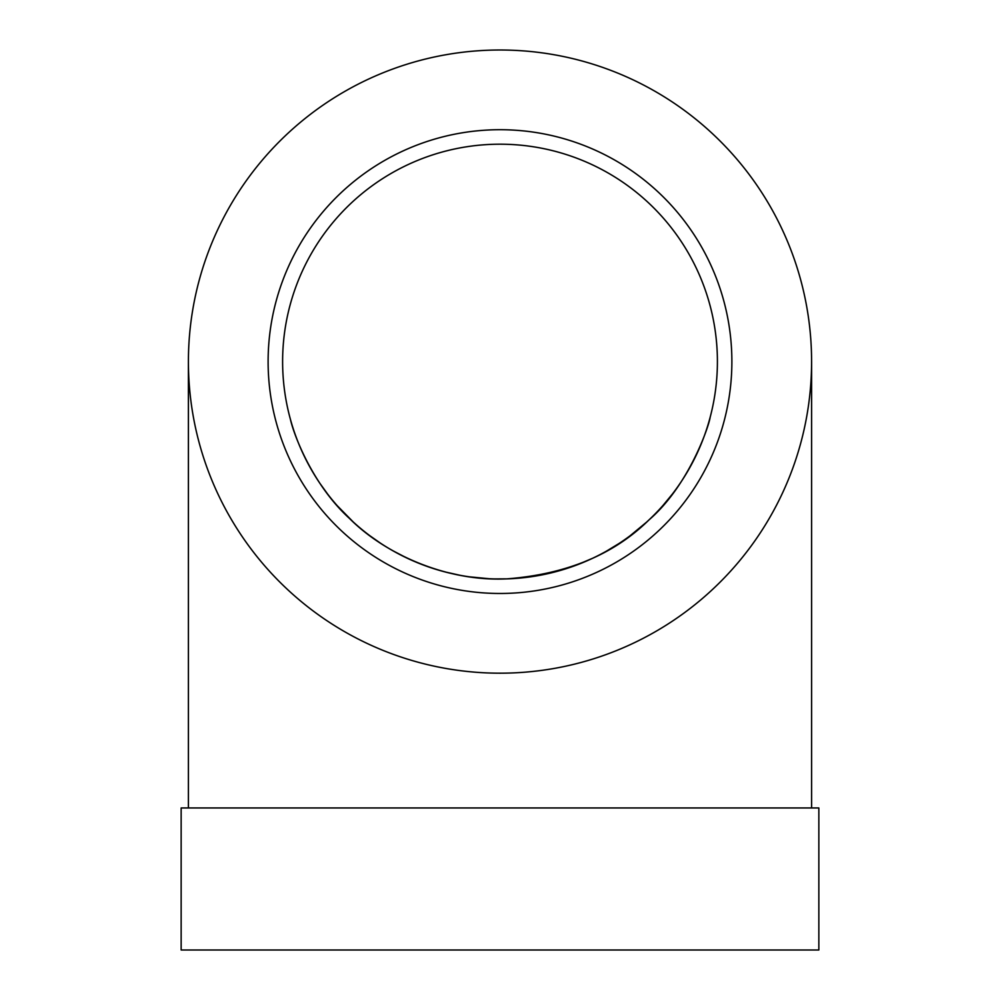 <?xml version="1.0" encoding="UTF-8"?>
<svg xmlns="http://www.w3.org/2000/svg" width="1000" height="1000" viewBox="0 0 1000 1000"><rect width="100%" height="100%" fill="white"/><g stroke="black" fill="none" stroke-linecap="round" stroke-linejoin="round"><path stroke-width="1.5" d="M818.85 807.962L181.15 807.962L181.15 950L818.85 950L818.85 807.962M282.613 361.6A217.387 217.387 0 0 1 608.7 173.325A217.387 217.387 0 0 1 608.7 549.862A217.387 217.387 0 0 1 282.613 361.6M672.312 494.137L663.213 505.188M646.562 522.15L630.225 535.662M618.95 543.55L606.438 551.15M592.65 558.25L576.925 564.925M568.125 568.038L553.387 572.325M538.938 575.475L524.95 577.55M508.013 578.837L494.75 578.925M489.062 578.713L469.712 576.862M459.8 575.237L445.025 571.925M430.962 567.737L423.837 565.2M406.85 558.013L392.525 550.562M380.175 542.975L369.762 535.662M353.263 522L337.212 505.675M327.512 493.9L320.138 483.688M312.675 471.912L307.288 462.2M305.95 459.6L302.812 453.1M301.875 451.075L298.863 444.075M296.688 438.55L295.338 434.888M293.725 430.238L292.762 427.238M290.375 419.188C294.175 436.375 313.625 486 349.738 518.688C383.975 553.088 445.262 581.737 506.438 578.888C566.125 574.412 613.663 554.725 649.062 519.837C689 485.475 709.188 425.425 710.15 417.25M268.113 361.6A231.887 231.887 0 0 1 615.938 160.775A231.887 231.887 0 0 1 615.938 562.413A231.887 231.887 0 0 1 268.113 361.6M811.6 361.6L811.6 807.962M500 673.188A311.6 311.6 0 0 0 769.85 205.8A311.6 311.6 0 0 0 230.15 205.8A311.6 311.6 0 0 0 500 673.188M188.4 361.6L188.4 807.962"/></g></svg>
